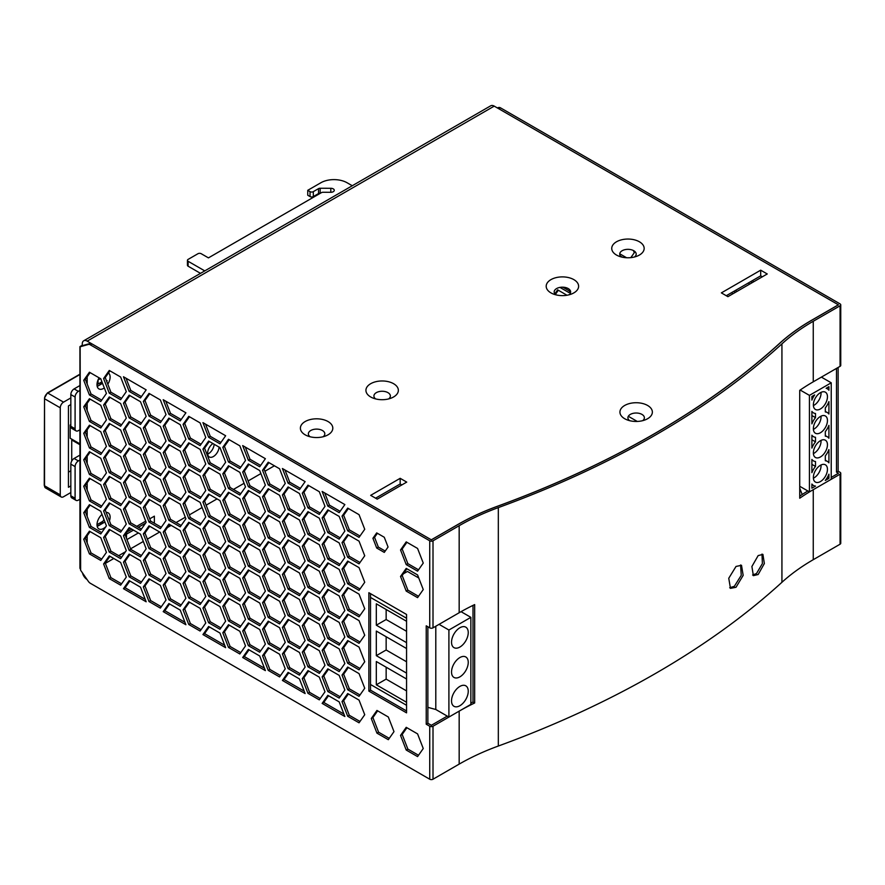 <?xml version="1.0" encoding="UTF-8"?>
<svg xmlns="http://www.w3.org/2000/svg" width="885" height="885" viewBox="0 0 885 885"><rect width="100%" height="100%" fill="white"/><g stroke="black" fill="none" stroke-linecap="round" stroke-linejoin="round"><path stroke-width="1.33" d="M102.162 382.386A9.27 5.354 -60 0 1 98.644 385.606A9.27 5.354 -60 0 1 97.173 386.258L97.162 386.236M99.131 377.84A9.27 5.354 120 0 0 98.921 388.902A9.27 5.354 120 0 0 103.556 388.438A9.27 5.354 120 0 0 104.319 387.951M107.804 384.19A9.27 5.354 120 0 0 108.446 373.005M103.943 519.451A9.27 5.354 -60 0 1 98.644 525.624A9.27 5.354 -60 0 1 97.173 526.287M102.007 514.439A9.27 5.354 120 0 0 97.25 522.504A9.27 5.354 120 0 0 98.921 528.931A9.27 5.354 120 0 0 103.556 528.467A9.27 5.354 120 0 0 105.934 526.586M109.43 520.867A9.27 5.354 120 0 0 108.191 512.869A9.27 5.354 120 0 0 106.167 512.448M214.159 444.248A8.109 4.679 -60 0 1 208.44 453.728A8.109 4.679 -60 0 1 207.676 454.105M212.964 443.562A8.109 4.679 120 0 0 207.986 450.719A8.109 4.679 120 0 0 209.302 456.959A8.109 4.679 120 0 0 213.351 456.56A8.109 4.679 120 0 0 219.082 447.091M328.07 421.559A16.218 9.37 0 0 0 305.126 421.559A16.218 9.37 0 0 0 305.126 434.8A16.218 9.37 0 0 0 307.161 435.796A16.218 9.37 0 0 0 326.034 435.796A16.218 9.37 0 0 0 328.07 421.559M323.102 436.759A8.219 4.746 0 0 0 322.405 430.497A8.219 4.746 0 0 0 311.166 430.287A8.219 4.746 0 0 0 310.082 436.759M393.615 383.714A16.218 9.37 0 0 0 370.671 383.714A16.218 9.37 0 0 0 370.671 396.956A16.218 9.37 0 0 0 372.707 397.951A16.218 9.37 0 0 0 391.579 397.951A16.218 9.37 0 0 0 393.615 383.714M388.659 398.914A8.219 4.746 0 0 0 387.962 392.652A8.219 4.746 0 0 0 376.711 392.442A8.219 4.746 0 0 0 375.638 398.914M647.621 405.474A16.218 9.37 0 0 0 624.677 405.474A16.218 9.37 0 0 0 624.677 418.716A16.218 9.37 0 0 0 626.713 419.711A16.218 9.37 0 0 0 645.585 419.711A16.218 9.37 0 0 0 647.621 405.474M642.654 420.674A8.219 4.746 0 0 0 641.968 414.412A8.219 4.746 0 0 0 630.717 414.202A8.219 4.746 0 0 0 629.633 420.674M573.878 279.638A16.218 9.37 0 0 0 550.935 279.638A16.218 9.37 0 0 0 550.935 292.88A16.218 9.37 0 0 0 552.97 293.875A16.218 9.37 0 0 0 571.843 293.875A16.218 9.37 0 0 0 573.878 279.638M568.911 294.838A8.219 4.746 0 0 0 568.225 288.576A8.219 4.746 0 0 0 556.975 288.366A8.219 4.746 0 0 0 555.891 294.838M639.424 241.793A16.218 9.37 0 0 0 616.48 241.793A16.218 9.37 0 0 0 616.48 255.035A16.218 9.37 0 0 0 618.515 256.03A16.218 9.37 0 0 0 637.388 256.03A16.218 9.37 0 0 0 639.424 241.793M634.468 256.993A8.219 4.746 0 0 0 633.771 250.732A8.219 4.746 0 0 0 622.52 250.521A8.219 4.746 0 0 0 621.447 256.993M401.812 484.947L400.175 483.995L375.594 498.189M762.328 276.795L760.691 275.855L726.275 295.723M126.5 532.77L126.5 538.357M154.366 523.267L154.366 516.165L149.764 518.82M145.715 521.154L136.744 526.343M131.832 529.175L127.108 531.896M126.964 539.551L138.381 532.958M87.172 542.959L87.172 535.735M87.172 516.464L87.172 509.24M87.172 489.98L87.172 482.756M87.172 463.486L87.172 456.262M87.172 436.991L87.172 429.767M87.172 410.507L87.172 403.272M87.172 384.013L87.172 376.789M274.405 465.787L264.925 471.251M260.887 473.586L248.132 480.953M244.094 483.287L233.43 489.438M217.046 498.897L206.139 505.191M202.101 507.525L189.346 514.893M185.308 517.227L176.071 522.548M171.159 525.391L167.398 527.56M159.687 532.018L147.364 539.131M143.326 541.465L130.56 548.833M125.471 551.764L118.723 555.669M113.8 558.501L105.37 563.369M637.255 421.437L628.328 416.293M82.504 572.982A6.947 4.016 -120 0 0 87.029 579.476M145.616 523.112L138.381 527.283M133.469 530.126L126.5 534.142M83.699 340.791L490.755 105.78A6.947 4.016 -120 0 1 494.228 106.123L838.372 304.805L811.556 320.281A231.748 133.801 180 0 0 779.585 343.347A909.282 524.971 0 0 1 497.414 506.264A231.748 133.801 180 0 0 457.468 524.716L431.305 539.817L87.172 341.134A6.947 4.016 -120 0 0 83.699 340.791A6.947 4.016 -120 0 0 82.261 343.977L82.261 345.692L90.004 343.513L88.367 344.464A4.635 2.677 60 0 1 90.325 344.84L91.963 343.9A4.635 2.677 -120 0 0 90.004 343.513M377.231 499.129L406.724 482.104L400.175 478.32L370.671 495.346L377.231 499.129M727.913 296.663L767.251 273.963L760.691 270.179L721.364 292.88L727.913 296.663M760.691 275.855L760.691 270.179M400.175 483.995L400.175 478.32M752.604 575.007L756.487 573.535L762.394 563.568L761.996 554.087M758.168 574.509L753.367 575.659L751.896 566.5L758.168 555.581L762.914 554.408L764.352 563.546L758.168 574.509M729.694 587.762L734.351 586.301L741.243 575.35L740.601 564.962M736.021 587.264L730.468 588.37L728.753 578.27L736.021 566.444L741.508 565.305L743.168 575.383L736.021 587.264M91.963 343.9L431.371 539.85L457.523 524.75A231.748 133.801 180 0 1 497.481 506.297A909.282 524.971 0 0 0 779.652 343.391A231.748 133.801 180 0 1 811.622 320.315L838.438 304.838L498.819 108.766L500.456 107.815A4.635 2.677 -120 0 0 498.631 107.516L497.304 107.893M500.456 107.815L840.075 303.898A2.312 1.339 180 0 1 840.75 304.838L840.75 365.394A2.312 1.339 180 0 1 840.075 366.335L813.26 381.811A227.113 131.124 0 0 0 799.73 390.351L799.73 498.211A227.113 131.124 180 0 1 813.26 489.67L840.075 474.194A2.312 1.339 0 0 0 840.75 473.243L840.75 543.257A2.312 1.339 180 0 1 840.075 544.209L813.26 559.685A227.113 131.124 0 0 0 799.73 568.225A227.113 131.124 0 0 0 781.931 582.297A913.917 527.648 180 0 1 498.321 746.033A227.113 131.124 0 0 0 459.171 764.12L433.008 779.22A2.312 1.339 180 0 1 429.734 779.22L90.325 583.27A4.635 2.677 60 0 1 88.367 581.39L80.623 570.261L80.137 567.462M840.75 304.838A2.312 1.339 180 0 1 840.075 305.79L813.26 321.266A227.113 131.124 0 0 0 781.931 343.867A913.917 527.648 180 0 1 498.321 507.614A227.113 131.124 0 0 0 459.171 525.701L433.008 540.801A2.312 1.339 180 0 1 429.734 540.801L90.325 344.84M447.268 716.12L431.371 725.291L427.864 723.266L427.864 626.768M429.734 726.242A2.312 1.339 0 0 0 433.008 726.242L459.171 711.142A227.113 131.124 180 0 1 474.659 702.989L474.659 604.588A227.113 131.124 0 0 0 459.171 612.741L433.008 627.841A2.312 1.339 180 0 1 429.734 627.841L426.227 625.817L426.227 724.218L429.734 726.242L429.734 779.22M836.491 368.403L836.491 472.125L838.438 473.243L831.225 477.413M840.75 473.243A2.312 1.339 0 0 0 840.075 472.302L838.128 471.185L838.128 367.452M802.186 494.505L799.73 488.166M630.828 257.635L634.279 252.723L633.428 250.555M620.54 256.152L622.376 257.214M732.526 294.008L731.917 292.459M734.318 291.077L734.926 292.625M749.318 284.306L748.721 282.769M751.122 281.375L751.719 282.923M559.962 287.404L569 292.614L570.349 290.7M566.986 295.247L557.638 289.849L554.851 293.82M807.828 490.965A231.748 133.801 0 0 0 799.73 496.131M473.01 605.384L473.01 702.026A231.748 133.801 0 0 0 470.864 703.077M385.218 551.056L378.337 547.085L374.554 537.328L377.397 533.29M418.516 569.807L407.863 563.656L402.177 549.021L406.912 542.295M418.516 596.302L407.863 590.14L402.177 575.515L406.912 568.778M418.516 755.248L407.863 749.097L402.177 734.461L406.912 727.736M389.256 738.356L378.592 732.194L372.917 717.569L377.652 710.832M101.709 400.142L91.044 393.991L85.369 379.355L90.093 372.629M101.709 426.636L91.044 420.475L85.369 405.85L90.093 399.113M101.709 453.12L91.044 446.969L85.369 432.334L90.093 425.608M101.709 479.615L91.044 473.464L85.369 458.828L90.093 452.102M101.709 506.109L91.044 499.948L85.369 485.323L90.093 478.586M101.709 532.604L91.044 526.442L85.369 511.818L90.093 505.081M101.709 559.088L91.044 552.937L85.369 538.301L90.093 531.575M121.577 398.372L110.913 392.21L105.238 377.585L109.961 370.848M121.577 424.855L110.913 418.705L105.238 404.069L109.961 397.343M121.577 451.35L110.913 445.199L105.238 430.564L109.961 423.838M121.577 477.845L110.913 471.683L105.238 457.058L109.961 450.321M141.445 396.591L130.781 390.44L126.046 378.249M141.445 423.085L130.781 416.923L125.106 402.299L129.829 395.562M141.445 449.58L130.781 443.418L125.106 428.794L129.829 422.056M141.445 476.064L130.781 469.913L125.106 455.277L129.829 448.551M161.313 421.304L150.649 415.153L144.974 400.518L149.698 393.792M161.313 447.799L150.649 441.648L144.974 427.012L149.698 420.286M161.313 474.294L150.649 468.132L144.974 453.507L149.698 446.77M161.313 500.788L150.649 494.626L144.974 480.002L149.698 473.265M181.182 419.534L170.517 413.383L165.783 401.182M181.182 446.029L170.517 439.867L164.842 425.242L169.566 418.505M181.182 472.513L170.517 466.362L164.842 451.726L169.566 445M181.182 499.007L170.517 492.856L164.842 478.221L169.566 471.495M201.05 444.248L190.386 438.097L184.711 423.461L189.445 416.735M201.05 470.743L190.386 464.592L184.711 449.956L189.445 443.23M201.05 497.237L190.386 491.075L184.711 476.451L189.445 469.714M201.05 523.721L190.386 517.57L184.711 502.934L189.445 496.208M220.918 442.478L210.254 436.316L205.519 424.125M220.918 468.962L210.254 462.811L204.579 448.186L209.314 441.449M220.918 495.456L210.254 489.305L204.579 474.67L209.314 467.944M220.918 521.951L210.254 515.8L204.579 501.164L209.314 494.438M240.786 467.191L230.122 461.041L224.447 446.405L229.182 439.679M240.786 493.686L230.122 487.524L224.447 472.9L229.182 466.163M240.786 520.17L230.122 514.019L224.447 499.394L229.182 492.657M240.786 546.664L230.122 540.514L224.447 525.878L229.182 519.152M260.655 465.422L249.99 459.26L245.267 447.069M260.655 491.905L249.99 485.754L244.315 471.119L249.05 464.393M260.655 518.4L249.99 512.249L244.315 497.613L249.05 490.887M260.655 544.894L249.99 538.733L244.315 524.108L249.05 517.371M280.523 490.135L269.859 483.984L264.184 469.349L268.918 462.623M280.523 516.63L269.859 510.468L264.184 495.843L268.918 489.106M280.523 543.113L269.859 536.963L264.184 522.327L268.918 515.601M280.523 569.608L269.859 563.457L264.184 548.822L268.918 542.096M300.391 488.354L289.727 482.203L285.003 470.012M300.391 514.849L289.727 508.698L284.052 494.062L288.787 487.336M300.391 541.343L289.727 535.193L284.052 520.557L288.787 513.831M300.391 567.838L289.727 561.676L284.052 547.052L288.787 540.315M320.259 513.079L309.595 506.917L303.92 492.292L308.655 485.555M320.259 539.562L309.595 533.412L303.92 518.787L308.655 512.05M320.259 566.057L309.595 559.906L303.92 545.271L308.655 538.545M320.259 592.552L309.595 586.401L303.92 571.765L308.655 565.039M340.128 511.298L329.463 505.147L324.74 492.956M340.128 537.792L329.463 531.642L323.788 517.006L328.523 510.28M340.128 564.287L329.463 558.125L323.788 543.501L328.523 536.764M340.128 590.771L329.463 584.62L323.788 569.995L328.523 563.258M359.996 536.022L349.332 529.861L343.657 515.236L348.391 508.499M359.996 562.506L349.332 556.355L343.657 541.72L348.391 534.994M359.996 589.001L349.332 582.85L343.657 568.214L348.391 561.488M359.996 615.495L349.332 609.334L343.657 594.709L348.391 587.972M340.128 617.265L329.463 611.115L323.788 596.479L328.523 589.753M343.911 714.062L323.788 702.447L328.523 695.721M340.128 643.76L329.463 637.609L323.788 622.974L328.523 616.248M340.128 670.255L329.463 664.093L323.788 649.468L328.523 642.731M340.128 696.738L329.463 690.588L323.788 675.952L328.523 669.226M359.996 641.979L349.332 635.828L343.657 621.204L348.391 614.467M359.996 668.474L349.332 662.323L343.657 647.687L348.391 640.961M359.996 721.463L349.332 715.301L343.657 700.677L348.391 693.94M359.996 694.968L349.332 688.818L343.657 674.182L348.391 667.456M141.445 502.558L130.781 496.408L125.106 481.772L129.829 475.046M145.228 599.355L125.106 587.74L129.829 581.003M181.182 525.502L170.517 519.34L164.842 504.715L169.566 497.978M184.965 622.299L164.842 610.683L169.566 603.946M220.918 548.446L210.254 542.284L204.579 527.659L209.314 520.922M224.702 645.242L204.579 633.627L209.314 626.89M260.655 571.378L249.99 565.227L244.315 550.603L249.05 543.866M264.438 668.186L244.315 656.559L249.05 649.833M300.391 594.322L289.727 588.171L284.052 573.535L288.787 566.809M304.174 691.119L284.052 679.503L288.787 672.777M121.577 504.328L110.913 498.178L105.238 483.542L109.961 476.816M121.577 530.823L110.913 524.672L105.238 510.037L109.961 503.311M121.577 557.318L110.913 551.156L105.238 536.531L109.961 529.794M121.577 583.812L110.913 577.651L105.238 563.026L109.961 556.289M141.445 529.053L130.781 522.891L125.106 508.267L129.829 501.529M141.445 555.537L130.781 549.386L125.106 534.75L129.829 528.024M141.445 582.031L130.781 575.881L125.106 561.245L129.829 554.519M161.313 527.272L150.649 521.121L144.974 506.485L149.698 499.759M161.313 553.767L150.649 547.616L144.974 532.98L149.698 526.254M161.313 580.261L150.649 574.1L144.974 559.475L149.698 552.738M161.313 606.745L150.649 600.594L144.974 585.958L149.698 579.232M181.182 551.997L170.517 545.835L164.842 531.21L169.566 524.473M181.182 578.48L170.517 572.329L164.842 557.694L169.566 550.968M181.182 604.975L170.517 598.824L164.842 584.188L169.566 577.462M201.05 550.216L190.386 544.065L184.711 529.429L189.445 522.703M201.05 576.71L190.386 570.548L184.711 555.924L189.445 549.187M201.05 603.194L190.386 597.043L184.711 582.418L189.445 575.681M201.05 629.689L190.386 623.538L184.711 608.902L189.445 602.176M220.918 574.929L210.254 568.778L204.579 554.143L209.314 547.417M220.918 601.424L210.254 595.273L204.579 580.637L209.314 573.911M220.918 627.919L210.254 621.757L204.579 607.132L209.314 600.395M240.786 573.159L230.122 567.008L224.447 552.373L229.182 545.647M240.786 599.654L230.122 593.492L224.447 578.867L229.182 572.13M240.786 626.137L230.122 619.987L224.447 605.351L229.182 598.625M240.786 652.632L230.122 646.481L224.447 631.846L229.182 625.12M260.655 597.873L249.99 591.722L244.315 577.086L249.05 570.36M260.655 624.367L249.99 618.217L244.315 603.581L249.05 596.855M260.655 650.862L249.99 644.7L244.315 630.076L249.05 623.339M280.523 596.103L269.859 589.941L264.184 575.316L268.918 568.579M280.523 622.586L269.859 616.436L264.184 601.811L268.918 595.074M280.523 649.081L269.859 642.93L264.184 628.295L268.918 621.569M280.523 675.576L269.859 669.425L264.184 654.789L268.918 648.063M300.391 620.816L289.727 614.666L284.052 600.03L288.787 593.304M300.391 647.311L289.727 641.149L284.052 626.525L288.787 619.788M300.391 673.795L289.727 667.644L284.052 653.019L288.787 646.282M320.259 619.046L309.595 612.885L303.92 598.26L308.655 591.523M320.259 645.53L309.595 639.379L303.92 624.744L308.655 618.018M320.259 698.519L309.595 692.358L303.92 677.733L308.655 670.996M320.259 672.025L309.595 665.874L303.92 651.238L308.655 644.512M406.558 710.965L370.505 690.156L370.505 593.647M97.007 524.739L98.6 525.657L104.928 521.995M97.361 386.347L102.538 383.36M106.576 381.026L107.162 380.683M101.93 381.811L97.007 384.654M102.981 521.232L97.007 524.683M82.261 345.205L80.623 346.643L88.367 344.464M82.261 345.25L80.137 346.466L80.623 570.261M388.061 547.019L384.278 537.261L376.7 532.892L372.917 538.279L376.7 548.025L384.278 552.395L388.061 547.019M423.251 563.081L417.576 548.446L406.215 541.885L400.54 549.972L406.215 564.597L417.576 571.157L423.251 563.081M423.251 589.565L417.576 574.94L406.215 568.38L400.54 576.456L406.215 591.091L417.576 597.64L423.251 589.565M423.251 748.522L417.576 733.886L406.215 727.326L400.54 735.413L406.215 750.038L417.576 756.598L423.251 748.522M393.991 731.618L388.316 716.994L376.955 710.434L371.28 718.509L376.955 733.145L388.316 739.694L393.991 731.618M100.757 401.491L106.432 393.416L100.757 378.78L89.407 372.22L83.732 380.307L89.407 394.931L100.757 401.491M100.757 427.975L106.432 419.899L100.757 405.275L89.407 398.715L83.732 406.79L89.407 421.426L100.757 427.975M100.757 454.47L106.432 446.394L100.757 431.758L89.407 425.209L83.732 433.285L89.407 447.921L100.757 454.47M100.757 480.964L106.432 472.889L100.757 458.253L89.407 451.704L83.732 459.78L89.407 474.404L100.757 480.964M100.757 507.448L106.432 499.372L100.757 484.748L89.407 478.188L83.732 486.263L89.407 500.899L100.757 507.448M100.757 533.943L106.432 525.867L100.757 511.242L89.407 504.682L83.732 512.758L89.407 527.394L100.757 533.943M100.757 560.437L106.432 552.362L100.757 537.726L89.407 531.177L83.732 539.253L89.407 553.877L100.757 560.437M120.626 399.71L126.301 391.635L120.626 377.01L109.275 370.45L103.6 378.526L109.275 393.161L120.626 399.71M120.626 426.205L126.301 418.129L120.626 403.494L109.275 396.945L103.6 405.02L109.275 419.645L120.626 426.205M120.626 452.7L126.301 444.624L120.626 429.988L109.275 423.428L103.6 431.515L109.275 446.14L120.626 452.7M120.626 479.183L126.301 471.108L120.626 456.483L109.275 449.923L103.6 457.999L109.275 472.634L120.626 479.183M146.169 389.865L123.469 376.756L129.144 391.38L140.494 397.94L146.169 389.865M140.494 424.424L146.169 416.348L140.494 401.724L129.144 395.164L123.469 403.239L129.144 417.875L140.494 424.424M140.494 450.919L146.169 442.843L140.494 428.218L129.144 421.658L123.469 429.734L129.144 444.37L140.494 450.919M140.494 477.413L146.169 469.338L140.494 454.702L129.144 448.153L123.469 456.229L129.144 470.853L140.494 477.413M160.362 422.654L166.037 414.578L160.362 399.943L149.012 393.394L143.337 401.469L149.012 416.105L160.362 422.654M160.362 449.149L166.037 441.073L160.362 426.437L149.012 419.888L143.337 427.964L149.012 442.588L160.362 449.149M160.362 475.632L166.037 467.557L160.362 452.932L149.012 446.372L143.337 454.447L149.012 469.083L160.362 475.632M160.362 502.127L166.037 494.051L160.362 479.427L149.012 472.867L143.337 480.942L149.012 495.578L160.362 502.127M185.905 412.808L163.205 399.699L168.88 414.324L180.23 420.884L185.905 412.808M180.23 447.367L185.905 439.292L180.23 424.667L168.88 418.107L163.205 426.183L168.88 440.819L180.23 447.367M180.23 473.862L185.905 465.787L180.23 451.151L168.88 444.602L163.205 452.677L168.88 467.313L180.23 473.862M180.23 500.357L185.905 492.281L180.23 477.646L168.88 471.097L163.205 479.172L168.88 493.797L180.23 500.357M200.098 445.597L205.774 437.522L200.098 422.886L188.748 416.337L183.073 424.413L188.748 439.037L200.098 445.597M200.098 472.092L205.774 464.017L200.098 449.381L188.748 442.821L183.073 450.896L188.748 465.532L200.098 472.092M200.098 498.576L205.774 490.5L200.098 475.876L188.748 469.315L183.073 477.391L188.748 492.027L200.098 498.576M200.098 525.07L205.774 516.995L200.098 502.359L188.748 495.81L183.073 503.886L188.748 518.51L200.098 525.07M225.642 435.741L202.942 422.632L208.617 437.267L219.967 443.816L225.642 435.741M219.967 470.311L225.642 462.235L219.967 447.611L208.617 441.051L202.942 449.126L208.617 463.762L219.967 470.311M219.967 496.806L225.642 488.73L219.967 474.094L208.617 467.545L202.942 475.621L208.617 490.246L219.967 496.806M219.967 523.301L225.642 515.225L219.967 500.589L208.617 494.029L202.942 502.105L208.617 516.74L219.967 523.301M239.835 468.541L245.51 460.465L239.835 445.83L228.485 439.281L222.81 447.356L228.485 461.981L239.835 468.541M239.835 495.025L245.51 486.949L239.835 472.324L228.485 465.764L222.81 473.84L228.485 488.476L239.835 495.025M239.835 521.519L245.51 513.444L239.835 498.819L228.485 492.259L222.81 500.335L228.485 514.97L239.835 521.519M239.835 548.014L245.51 539.938L239.835 525.303L228.485 518.754L222.81 526.829L228.485 541.454L239.835 548.014M265.378 458.684L242.678 445.575L248.353 460.211L259.703 466.76L265.378 458.684M259.703 493.255L265.378 485.179L259.703 470.543L248.353 463.994L242.678 472.07L248.353 486.695L259.703 493.255M259.703 519.749L265.378 511.674L259.703 497.038L248.353 490.489L242.678 498.565L248.353 513.189L259.703 519.749M259.703 546.233L265.378 538.157L259.703 523.533L248.353 516.973L242.678 525.048L248.353 539.684L259.703 546.233M279.572 491.485L285.247 483.409L279.572 468.773L268.221 462.213L262.546 470.289L268.221 484.925L279.572 491.485M279.572 517.968L285.247 509.893L279.572 495.268L268.221 488.708L262.546 496.784L268.221 511.419L279.572 517.968M279.572 544.463L285.247 536.387L279.572 521.752L268.221 515.203L262.546 523.278L268.221 537.903L279.572 544.463M279.572 570.958L285.247 562.882L279.572 548.246L268.221 541.697L262.546 549.773L268.221 564.398L279.572 570.958M305.126 481.628L282.415 468.519L288.09 483.155L299.44 489.704L305.126 481.628M299.44 516.198L305.126 508.123L299.44 493.487L288.09 486.938L282.415 495.014L288.09 509.638L299.44 516.198M299.44 542.693L305.126 534.617L299.44 519.982L288.09 513.422L282.415 521.497L288.09 536.133L299.44 542.693M299.44 569.177L305.126 561.101L299.44 546.476L288.09 539.916L282.415 547.992L288.09 562.628L299.44 569.177M319.308 514.417L324.994 506.342L319.308 491.717L307.958 485.157L302.283 493.233L307.958 507.868L319.308 514.417M319.308 540.912L324.994 532.836L319.308 518.212L307.958 511.652L302.283 519.727L307.958 534.363L319.308 540.912M319.308 567.407L324.994 559.331L319.308 544.695L307.958 538.146L302.283 546.222L307.958 560.847L319.308 567.407M319.308 593.901L324.994 585.826L319.308 571.19L307.958 564.63L302.283 572.706L307.958 587.341L319.308 593.901M344.862 504.572L322.151 491.463L327.826 506.087L339.176 512.647L344.862 504.572M339.176 539.142L344.862 531.066L339.176 516.431L327.826 509.882L322.151 517.957L327.826 532.582L339.176 539.142M339.176 565.626L344.862 557.55L339.176 542.925L327.826 536.365L322.151 544.441L327.826 559.077L339.176 565.626M339.176 592.12L344.862 584.045L339.176 569.42L327.826 562.86L322.151 570.936L327.826 585.571L339.176 592.12M359.044 537.361L364.731 529.285L359.044 514.661L347.694 508.101L342.019 516.176L347.694 530.812L359.044 537.361M359.044 563.856L364.731 555.78L359.044 541.144L347.694 534.595L342.019 542.671L347.694 557.296L359.044 563.856M359.044 590.35L364.731 582.275L359.044 567.639L347.694 561.09L342.019 569.166L347.694 583.79L359.044 590.35M359.044 616.834L364.731 608.758L359.044 594.134L347.694 587.574L342.019 595.649L347.694 610.285L359.044 616.834M339.176 618.615L344.862 610.539L339.176 595.904L327.826 589.355L322.151 597.43L327.826 612.055L339.176 618.615M322.151 703.398L344.862 716.507L339.176 701.871L327.826 695.322L322.151 703.398L323.788 702.447M339.176 645.11L344.862 637.034L339.176 622.398L327.826 615.838L322.151 623.914L327.826 638.55L339.176 645.11M339.176 671.593L344.862 663.518L339.176 648.893L327.826 642.333L322.151 650.409L327.826 665.044L339.176 671.593M339.176 698.088L344.862 690.012L339.176 675.377L327.826 668.828L322.151 676.903L327.826 691.528L339.176 698.088M359.044 643.329L364.731 635.253L359.044 620.628L347.694 614.068L342.019 622.144L347.694 636.78L359.044 643.329M359.044 669.823L364.731 661.748L359.044 647.112L347.694 640.563L342.019 648.639L347.694 663.263L359.044 669.823M359.044 722.802L364.731 714.726L359.044 700.101L347.694 693.541L342.019 701.617L347.694 716.253L359.044 722.802M359.044 696.318L364.731 688.242L359.044 673.607L347.694 667.047L342.019 675.122L347.694 689.758L359.044 696.318M140.494 503.908L146.169 495.832L140.494 481.197L129.144 474.637L123.469 482.723L129.144 497.348L140.494 503.908M123.469 588.68L146.169 601.789L140.494 587.164L129.144 580.604L123.469 588.68L125.106 587.74M180.23 526.841L185.905 518.765L180.23 504.14L168.88 497.58L163.205 505.656L168.88 520.291L180.23 526.841M163.205 611.623L185.905 624.733L180.23 610.108L168.88 603.548L163.205 611.623L164.842 610.683M219.967 549.784L225.642 541.708L219.967 527.084L208.617 520.524L202.942 528.599L208.617 543.235L219.967 549.784M202.942 634.567L225.642 647.676L219.967 633.052L208.617 626.491L202.942 634.567L204.579 633.627M259.703 572.728L265.378 564.652L259.703 550.027L248.353 543.467L242.678 551.543L248.353 566.179L259.703 572.728M242.678 657.511L265.378 670.62L259.703 655.984L248.353 649.435L242.678 657.511L244.315 656.559M299.44 595.671L305.126 587.596L299.44 572.96L288.09 566.411L282.415 574.487L288.09 589.111L299.44 595.671M282.415 680.454L305.126 693.563L299.44 678.928L288.09 672.379L282.415 680.454L284.052 679.503M120.626 505.678L126.301 497.602L120.626 482.967L109.275 476.418L103.6 484.493L109.275 499.129L120.626 505.678M120.626 532.173L126.301 524.097L120.626 509.461L109.275 502.912L103.6 510.988L109.275 525.613L120.626 532.173M120.626 558.656L126.301 550.581L120.626 535.956L109.275 529.396L103.6 537.472L109.275 552.107L120.626 558.656M120.626 585.151L126.301 577.075L120.626 562.451L109.275 555.891L103.6 563.966L109.275 578.602L120.626 585.151M140.494 530.392L146.169 522.316L140.494 507.691L129.144 501.131L123.469 509.207L129.144 523.843L140.494 530.392M140.494 556.886L146.169 548.811L140.494 534.175L129.144 527.626L123.469 535.702L129.144 550.337L140.494 556.886M140.494 583.381L146.169 575.305L140.494 560.67L129.144 554.121L123.469 562.196L129.144 576.821L140.494 583.381M160.362 528.622L166.037 520.546L160.362 505.91L149.012 499.361L143.337 507.437L149.012 522.062L160.362 528.622M160.362 555.116L166.037 547.041L160.362 532.405L149.012 525.845L143.337 533.932L149.012 548.556L160.362 555.116M160.362 581.6L166.037 573.524L160.362 558.9L149.012 552.34L143.337 560.415L149.012 575.051L160.362 581.6M160.362 608.095L166.037 600.019L160.362 585.383L149.012 578.834L143.337 586.91L149.012 601.546L160.362 608.095M180.23 553.335L185.905 545.26L180.23 530.635L168.88 524.075L163.205 532.15L168.88 546.786L180.23 553.335M180.23 579.83L185.905 571.754L180.23 557.119L168.88 550.57L163.205 558.645L168.88 573.27L180.23 579.83M180.23 606.325L185.905 598.249L180.23 583.613L168.88 577.053L163.205 585.14L168.88 599.764L180.23 606.325M200.098 551.565L205.774 543.49L200.098 528.854L188.748 522.305L183.073 530.38L188.748 545.005L200.098 551.565M200.098 578.049L205.774 569.973L200.098 555.349L188.748 548.788L183.073 556.864L188.748 571.5L200.098 578.049M200.098 604.543L205.774 596.468L200.098 581.843L188.748 575.283L183.073 583.359L188.748 597.994L200.098 604.543M200.098 631.038L205.774 622.963L200.098 608.327L188.748 601.778L183.073 609.853L188.748 624.478L200.098 631.038M219.967 576.279L225.642 568.203L219.967 553.567L208.617 547.019L202.942 555.094L208.617 569.719L219.967 576.279M219.967 602.774L225.642 594.698L219.967 580.062L208.617 573.513L202.942 581.589L208.617 596.213L219.967 602.774M219.967 629.257L225.642 621.181L219.967 606.557L208.617 599.997L202.942 608.072L208.617 622.708L219.967 629.257M239.835 574.509L245.51 566.433L239.835 551.798L228.485 545.237L222.81 553.313L228.485 567.949L239.835 574.509M239.835 600.992L245.51 592.917L239.835 578.292L228.485 571.732L222.81 579.808L228.485 594.443L239.835 600.992M239.835 627.487L245.51 619.411L239.835 604.776L228.485 598.227L222.81 606.302L228.485 620.927L239.835 627.487M239.835 653.982L245.51 645.906L239.835 631.27L228.485 624.721L222.81 632.797L228.485 647.422L239.835 653.982M259.703 599.222L265.378 591.147L259.703 576.511L248.353 569.962L242.678 578.038L248.353 592.662L259.703 599.222M259.703 625.717L265.378 617.642L259.703 603.006L248.353 596.446L242.678 604.521L248.353 619.157L259.703 625.717M259.703 652.201L265.378 644.125L259.703 629.5L248.353 622.94L242.678 631.016L248.353 645.652L259.703 652.201M279.572 597.441L285.247 589.366L279.572 574.741L268.221 568.181L262.546 576.257L268.221 590.892L279.572 597.441M279.572 623.936L285.247 615.86L279.572 601.236L268.221 594.676L262.546 602.751L268.221 617.387L279.572 623.936M279.572 650.431L285.247 642.355L279.572 627.719L268.221 621.17L262.546 629.246L268.221 643.871L279.572 650.431M279.572 676.925L285.247 668.85L279.572 654.214L268.221 647.654L262.546 655.73L268.221 670.365L279.572 676.925M299.44 622.166L305.126 614.09L299.44 599.455L288.09 592.906L282.415 600.981L288.09 615.606L299.44 622.166M299.44 648.65L305.126 640.574L299.44 625.949L288.09 619.389L282.415 627.465L288.09 642.101L299.44 648.65M299.44 675.144L305.126 667.069L299.44 652.444L288.09 645.884L282.415 653.96L288.09 668.595L299.44 675.144M319.308 620.385L324.994 612.309L319.308 597.685L307.958 591.125L302.283 599.2L307.958 613.836L319.308 620.385M319.308 646.88L324.994 638.804L319.308 624.168L307.958 617.619L302.283 625.695L307.958 640.32L319.308 646.88M319.308 699.858L324.994 691.782L319.308 677.158L307.958 670.598L302.283 678.673L307.958 693.309L319.308 699.858M319.308 673.374L324.994 665.299L319.308 650.663L307.958 644.114L302.283 652.19L307.958 666.814L319.308 673.374M368.868 691.096L406.558 712.856L406.558 614.467L368.868 592.707L368.868 691.096L370.505 690.156M626.591 257.745L619.743 253.796M736.563 291.674L735.966 290.125M753.356 281.983L752.759 280.434M569.94 291.276L562.882 287.194M555.393 294.417L558.335 290.247M836.491 472.125L838.128 471.185M427.864 723.266L426.227 724.218M473.01 702.026L474.659 702.989M309.595 665.874L307.958 666.814M303.92 651.238L302.283 652.19M309.595 692.358L307.958 693.309M303.92 677.733L302.283 678.673M309.595 639.379L307.958 640.32M303.92 624.744L302.283 625.695M309.595 612.885L307.958 613.836M303.92 598.26L302.283 599.2M289.727 667.644L288.09 668.595M284.052 653.019L282.415 653.96M289.727 641.149L288.09 642.101M284.052 626.525L282.415 627.465M289.727 614.666L288.09 615.606M284.052 600.03L282.415 600.981M269.859 669.425L268.221 670.365M264.184 654.789L262.546 655.73M269.859 642.93L268.221 643.871M264.184 628.295L262.546 629.246M269.859 616.436L268.221 617.387M264.184 601.811L262.546 602.751M269.859 589.941L268.221 590.892M264.184 575.316L262.546 576.257M249.99 644.7L248.353 645.652M244.315 630.076L242.678 631.016M249.99 618.217L248.353 619.157M244.315 603.581L242.678 604.521M249.99 591.722L248.353 592.662M244.315 577.086L242.678 578.038M230.122 646.481L228.485 647.422M224.447 631.846L222.81 632.797M230.122 619.987L228.485 620.927M224.447 605.351L222.81 606.302M230.122 593.492L228.485 594.443M224.447 578.867L222.81 579.808M230.122 567.008L228.485 567.949M224.447 552.373L222.81 553.313M210.254 621.757L208.617 622.708M204.579 607.132L202.942 608.072M210.254 595.273L208.617 596.213M204.579 580.637L202.942 581.589M210.254 568.778L208.617 569.719M204.579 554.143L202.942 555.094M190.386 623.538L188.748 624.478M184.711 608.902L183.073 609.853M190.386 597.043L188.748 597.994M184.711 582.418L183.073 583.359M190.386 570.548L188.748 571.5M184.711 555.924L183.073 556.864M190.386 544.065L188.748 545.005M184.711 529.429L183.073 530.38M170.517 598.824L168.88 599.764M164.842 584.188L163.205 585.14M170.517 572.329L168.88 573.27M164.842 557.694L163.205 558.645M170.517 545.835L168.88 546.786M164.842 531.21L163.205 532.15M150.649 600.594L149.012 601.546M144.974 585.958L143.337 586.91M150.649 574.1L149.012 575.051M144.974 559.475L143.337 560.415M150.649 547.616L149.012 548.556M144.974 532.98L143.337 533.932M150.649 521.121L149.012 522.062M144.974 506.485L143.337 507.437M130.781 575.881L129.144 576.821M125.106 561.245L123.469 562.196M130.781 549.386L129.144 550.337M125.106 534.75L123.469 535.702M130.781 522.891L129.144 523.843M125.106 508.267L123.469 509.207M110.913 577.651L109.275 578.602M105.238 563.026L103.6 563.966M110.913 551.156L109.275 552.107M105.238 536.531L103.6 537.472M110.913 524.672L109.275 525.613M105.238 510.037L103.6 510.988M110.913 498.178L109.275 499.129M105.238 483.542L103.6 484.493M289.727 588.171L288.09 589.111M284.052 573.535L282.415 574.487M249.99 565.227L248.353 566.179M244.315 550.603L242.678 551.543M210.254 542.284L208.617 543.235M204.579 527.659L202.942 528.599M170.517 519.34L168.88 520.291M164.842 504.715L163.205 505.656M130.781 496.408L129.144 497.348M125.106 481.772L123.469 482.723M349.332 688.818L347.694 689.758M343.657 674.182L342.019 675.122M349.332 715.301L347.694 716.253M343.657 700.677L342.019 701.617M349.332 662.323L347.694 663.263M343.657 647.687L342.019 648.639M349.332 635.828L347.694 636.78M343.657 621.204L342.019 622.144M329.463 690.588L327.826 691.528M323.788 675.952L322.151 676.903M329.463 664.093L327.826 665.044M323.788 649.468L322.151 650.409M329.463 637.609L327.826 638.55M323.788 622.974L322.151 623.914M329.463 611.115L327.826 612.055M323.788 596.479L322.151 597.43M349.332 609.334L347.694 610.285M343.657 594.709L342.019 595.649M349.332 582.85L347.694 583.79M343.657 568.214L342.019 569.166M349.332 556.355L347.694 557.296M343.657 541.72L342.019 542.671M349.332 529.861L347.694 530.812M343.657 515.236L342.019 516.176M329.463 584.62L327.826 585.571M323.788 569.995L322.151 570.936M329.463 558.125L327.826 559.077M323.788 543.501L322.151 544.441M329.463 531.642L327.826 532.582M323.788 517.006L322.151 517.957M329.463 505.147L327.826 506.087M309.595 586.401L307.958 587.341M303.92 571.765L302.283 572.706M309.595 559.906L307.958 560.847M303.92 545.271L302.283 546.222M309.595 533.412L307.958 534.363M303.92 518.787L302.283 519.727M309.595 506.917L307.958 507.868M303.92 492.292L302.283 493.233M289.727 561.676L288.09 562.628M284.052 547.052L282.415 547.992M289.727 535.193L288.09 536.133M284.052 520.557L282.415 521.497M289.727 508.698L288.09 509.638M284.052 494.062L282.415 495.014M289.727 482.203L288.09 483.155M269.859 563.457L268.221 564.398M264.184 548.822L262.546 549.773M269.859 536.963L268.221 537.903M264.184 522.327L262.546 523.278M269.859 510.468L268.221 511.419M264.184 495.843L262.546 496.784M269.859 483.984L268.221 484.925M264.184 469.349L262.546 470.289M249.99 538.733L248.353 539.684M244.315 524.108L242.678 525.048M249.99 512.249L248.353 513.189M244.315 497.613L242.678 498.565M249.99 485.754L248.353 486.695M244.315 471.119L242.678 472.07M249.99 459.26L248.353 460.211M230.122 540.514L228.485 541.454M224.447 525.878L222.81 526.829M230.122 514.019L228.485 514.97M224.447 499.394L222.81 500.335M230.122 487.524L228.485 488.476M224.447 472.9L222.81 473.84M230.122 461.041L228.485 461.981M224.447 446.405L222.81 447.356M210.254 515.8L208.617 516.74M204.579 501.164L202.942 502.105M210.254 489.305L208.617 490.246M204.579 474.67L202.942 475.621M210.254 462.811L208.617 463.762M204.579 448.186L202.942 449.126M210.254 436.316L208.617 437.267M190.386 517.57L188.748 518.51M184.711 502.934L183.073 503.886M190.386 491.075L188.748 492.027M184.711 476.451L183.073 477.391M190.386 464.592L188.748 465.532M184.711 449.956L183.073 450.896M190.386 438.097L188.748 439.037M184.711 423.461L183.073 424.413M170.517 492.856L168.88 493.797M164.842 478.221L163.205 479.172M170.517 466.362L168.88 467.313M164.842 451.726L163.205 452.677M170.517 439.867L168.88 440.819M164.842 425.242L163.205 426.183M170.517 413.383L168.88 414.324M150.649 494.626L149.012 495.578M144.974 480.002L143.337 480.942M150.649 468.132L149.012 469.083M144.974 453.507L143.337 454.447M150.649 441.648L149.012 442.588M144.974 427.012L143.337 427.964M150.649 415.153L149.012 416.105M144.974 400.518L143.337 401.469M130.781 469.913L129.144 470.853M125.106 455.277L123.469 456.229M130.781 443.418L129.144 444.37M125.106 428.794L123.469 429.734M130.781 416.923L129.144 417.875M125.106 402.299L123.469 403.239M130.781 390.44L129.144 391.38M110.913 471.683L109.275 472.634M105.238 457.058L103.6 457.999M110.913 445.199L109.275 446.14M105.238 430.564L103.6 431.515M110.913 418.705L109.275 419.645M105.238 404.069L103.6 405.02M110.913 392.21L109.275 393.161M105.238 377.585L103.6 378.526M91.044 552.937L89.407 553.877M85.369 538.301L83.732 539.253M91.044 526.442L89.407 527.394M85.369 511.818L83.732 512.758M91.044 499.948L89.407 500.899M85.369 485.323L83.732 486.263M91.044 473.464L89.407 474.404M85.369 458.828L83.732 459.78M91.044 446.969L89.407 447.921M85.369 432.334L83.732 433.285M91.044 420.475L89.407 421.426M85.369 405.85L83.732 406.79M91.044 393.991L89.407 394.931M85.369 379.355L83.732 380.307M378.592 732.194L376.955 733.145M372.917 717.569L371.28 718.509M407.863 749.097L406.215 750.038M402.177 734.461L400.54 735.413M407.863 590.14L406.215 591.091M402.177 575.515L400.54 576.456M407.863 563.656L406.215 564.597M402.177 549.021L400.54 549.972M378.337 547.085L376.7 548.025M374.554 537.328L372.917 538.279M79.938 374.499L47.801 393.062L63.532 402.144A4.635 2.677 120 0 0 60.257 407.819L60.257 494.859A4.635 2.677 120 0 0 61.209 496.983A4.635 2.677 120 0 0 63.532 496.75L70.833 492.536M70.833 404.545L68.444 405.927L68.444 487.292L70.833 485.909M63.532 402.144L70.833 397.918M71.718 461.041L71.718 439.989L72.459 439.557M71.718 439.989L79.938 444.724M68.444 472.159L70.833 470.776M70.833 426.305L75.092 428.76A4.635 2.677 120 0 0 76.055 430.884L71.796 428.428A4.635 2.677 -60 0 1 70.833 426.305L70.833 394.577A4.635 2.677 -60 0 1 74.108 388.902L78.367 391.358L79.938 390.451M100.459 378.603L98.036 380.008L98.036 384.057L98.025 379.997L99.496 378.05M78.367 391.358A4.635 2.677 120 0 0 75.092 397.033L70.833 394.577M75.092 428.76L75.092 397.033M76.055 430.884A4.635 2.677 120 0 0 78.367 430.652L79.938 429.756M70.833 495.788L75.092 498.244A4.635 2.677 120 0 0 76.055 500.368L71.796 497.901A4.635 2.677 -60 0 1 70.833 495.788L70.833 464.149A4.635 2.677 -60 0 1 74.108 458.474L78.367 460.93L79.938 460.023M78.367 460.93A4.635 2.677 120 0 0 75.092 466.605L70.833 464.149M75.092 498.244L75.092 466.605M76.055 500.368A4.635 2.677 120 0 0 78.367 500.136L79.938 499.228M74.108 388.902L79.938 385.539M74.108 458.474L79.938 455.111M79.938 443.872A9.436 5.454 180 0 1 79.882 443.839L79.882 430.597A9.436 5.454 0 0 0 79.938 430.63M70.833 425.375L70.169 424.988L70.833 424.601M79.882 430.597L79.185 430.187M70.169 424.988L70.169 438.23L79.882 443.839M352.252 185.739L347.075 182.752A18.541 10.708 0 0 0 320.857 182.752L307.748 190.319L310.038 191.647A2.312 1.339 180 0 0 313.323 191.647L318.534 188.638A2.312 1.339 0 0 1 320.182 188.251L330.802 188.284A3.474 2.002 0 0 1 334.264 190.286A3.474 2.002 0 0 1 330.769 192.299L323.047 192.266A2.312 1.339 180 0 0 321.399 192.664L208.44 257.878L201.227 253.718A2.312 1.339 0 0 0 197.952 253.718L188.118 259.393A2.312 1.339 0 0 0 187.443 260.334A2.312 1.339 0 0 0 188.118 261.285L204.767 270.887M188.118 261.285L188.118 266.197L200.508 273.354M320.514 193.162L320.182 193.162A2.312 1.339 0 0 0 318.534 193.561L313.323 196.57A2.312 1.339 180 0 1 310.038 196.57L307.748 195.242L307.748 190.319M188.118 266.197A2.312 1.339 180 0 1 187.443 265.257L187.443 260.334M451.527 642.222A11.815 6.826 120 0 0 453.972 647.632A11.815 6.826 120 0 0 463.087 644.468A11.815 6.826 120 0 0 468.242 632.576A11.815 6.826 120 0 0 465.798 627.166A11.815 6.826 120 0 0 456.682 630.33A11.815 6.826 120 0 0 451.527 642.222M451.527 672.025A11.815 6.826 120 0 0 453.972 677.434A11.815 6.826 120 0 0 463.087 674.27A11.815 6.826 120 0 0 468.242 662.378A11.815 6.826 120 0 0 465.798 656.969A11.815 6.826 120 0 0 456.682 660.133A11.815 6.826 120 0 0 451.527 672.025M451.527 700.887A11.815 6.826 120 0 0 453.972 706.296A11.815 6.826 120 0 0 463.087 703.133A11.815 6.826 120 0 0 468.242 691.24A11.815 6.826 120 0 0 465.798 685.82A11.815 6.826 120 0 0 456.682 688.995A11.815 6.826 120 0 0 451.527 700.887M439.071 624.345L448.905 630.02L448.905 717.06L470.864 704.383L470.864 617.343L461.041 611.668M448.905 630.02L470.864 617.343M403.383 573.801L407.443 571.456L418.76 577.982M370.505 597.43L406.558 618.25M427.864 707.336L435.796 709.493L448.905 717.06M406.558 705.29L370.505 684.481M406.558 648.528L376.313 631.06L376.313 655.663L406.558 673.12M406.558 621.281L376.313 603.813L376.313 625.197L406.558 642.654M406.558 678.994L376.313 661.526L376.313 684.802L406.558 702.27M435.796 626.237L435.796 709.493M386.148 667.202L386.148 679.127L406.558 690.908M386.148 679.127L376.313 684.802M386.148 609.488L386.148 619.522L406.558 631.304M386.148 619.522L376.313 625.197M386.148 636.735L386.148 649.988L406.558 661.77M386.148 649.988L376.313 655.663M827.453 469.371A9.967 5.753 120 0 0 825.384 464.802A9.967 5.753 120 0 0 817.707 467.479A9.967 5.753 120 0 0 813.359 477.502A9.967 5.753 120 0 0 815.428 482.071A9.967 5.753 120 0 0 823.105 479.393A9.967 5.753 120 0 0 827.453 469.371M813.392 478.21A9.967 5.753 120 0 0 821.059 465.676A9.967 5.753 120 0 0 821.037 464.968M827.453 420.552A9.967 5.753 120 0 0 825.384 415.983A9.967 5.753 120 0 0 817.707 418.66A9.967 5.753 120 0 0 813.359 428.683A9.967 5.753 120 0 0 815.428 433.252A9.967 5.753 120 0 0 823.105 430.575A9.967 5.753 120 0 0 827.453 420.552M813.392 429.391A9.967 5.753 120 0 0 821.059 416.857A9.967 5.753 120 0 0 821.037 416.149M827.453 444.768A9.967 5.753 120 0 0 825.384 440.21A9.967 5.753 120 0 0 817.707 442.876A9.967 5.753 120 0 0 813.359 452.91A9.967 5.753 120 0 0 815.428 457.468A9.967 5.753 120 0 0 823.105 454.801A9.967 5.753 120 0 0 827.453 444.768M813.392 453.618A9.967 5.753 120 0 0 821.059 441.084A9.967 5.753 120 0 0 821.037 440.376M827.453 396.757A9.967 5.753 120 0 0 825.384 392.188A9.967 5.753 120 0 0 817.707 394.865A9.967 5.753 120 0 0 813.359 404.887A9.967 5.753 120 0 0 815.428 409.456A9.967 5.753 120 0 0 823.105 406.779A9.967 5.753 120 0 0 827.453 396.757M813.392 405.595A9.967 5.753 120 0 0 821.059 393.062A9.967 5.753 120 0 0 821.037 392.354M799.73 486.285L809.432 491.883L831.225 479.305L831.225 382.796L809.432 395.385L800.173 390.042M811.888 484.018L811.888 488.199L815.505 486.108A13.906 8.031 -60 0 1 813.459 485.478A13.906 8.031 -60 0 1 811.888 484.018M825.307 480.444L828.924 478.354L828.924 474.183A13.906 8.031 -60 0 1 825.307 480.444M828.924 390.241L828.924 386.679L826.136 388.283A13.906 8.031 -60 0 1 827.364 388.78A13.906 8.031 -60 0 1 828.924 390.241M814.676 394.909L811.888 396.513L811.888 400.075A13.906 8.031 -60 0 1 814.676 394.909M815.494 437.29A13.906 8.031 -60 0 1 813.459 436.659A13.906 8.031 -60 0 1 811.888 435.199L811.888 448.098A13.906 8.031 -60 0 1 815.494 441.847L815.494 437.29M815.494 461.505A13.906 8.031 -60 0 1 813.459 460.875A13.906 8.031 -60 0 1 811.888 459.426L811.888 472.69A13.906 8.031 -60 0 1 815.494 466.439L815.494 461.505M825.318 436.172A13.906 8.031 -60 0 1 827.364 436.792A13.906 8.031 -60 0 1 828.924 438.252L828.924 425.364A13.906 8.031 -60 0 1 825.318 431.615L825.318 436.172M825.318 411.945A13.906 8.031 -60 0 1 827.364 412.576A13.906 8.031 -60 0 1 828.924 414.036L828.924 401.569A13.906 8.031 -60 0 1 825.318 407.819L825.318 411.945M815.494 413.494A13.906 8.031 -60 0 1 813.459 412.864A13.906 8.031 -60 0 1 811.888 411.403L811.888 423.871A13.906 8.031 -60 0 1 815.494 417.62L815.494 413.494M825.318 460.764A13.906 8.031 -60 0 1 827.364 461.395A13.906 8.031 -60 0 1 828.924 462.855L828.924 449.58A13.906 8.031 -60 0 1 825.318 455.83L825.318 460.764M809.432 491.883L809.432 395.385M821.391 377.121L831.225 382.796M811.888 415.541L815.494 417.62M811.888 464.359L815.494 466.439M811.888 439.768L815.494 441.847M827.364 477.446L828.924 478.354M494.228 106.123L87.172 341.134M781.931 343.867L781.931 582.297M498.321 507.614L498.321 746.033M433.008 726.242L433.008 779.22M459.171 711.142L459.171 764.12M813.26 489.67L813.26 559.685M840.075 474.194L840.075 544.209M429.734 540.801L429.734 627.841M433.008 540.801L433.008 627.841M459.171 525.701L459.171 612.741M813.26 321.266L813.26 381.811M840.075 305.79L840.075 366.335M497.647 108.092L498.631 107.516M60.257 407.819L44.527 398.737L44.527 485.776L60.257 494.859M45.478 487.901L44.527 485.776A4.635 2.677 120 0 0 45.478 487.901L61.209 496.983M47.148 393.438L47.801 393.062A4.635 2.677 120 0 0 44.527 398.737L44.25 485.4M44.527 397.973L47.336 393.006L79.938 374.189M330.802 188.284L330.802 192.299M320.182 188.251L320.182 193.162M318.534 188.638L318.534 193.561M313.323 191.647L313.323 196.57M310.038 191.647L310.038 196.57M79.938 346.688L79.938 568.325M825.318 460.222L827.364 461.395M811.888 411.956L813.459 412.864M825.318 411.403L827.364 412.576M825.318 435.619L827.364 436.792M811.888 459.979L813.459 460.875M811.888 435.752L813.459 436.659M826.325 388.183L827.364 388.78M811.888 484.571L813.459 485.478"/></g></svg>
